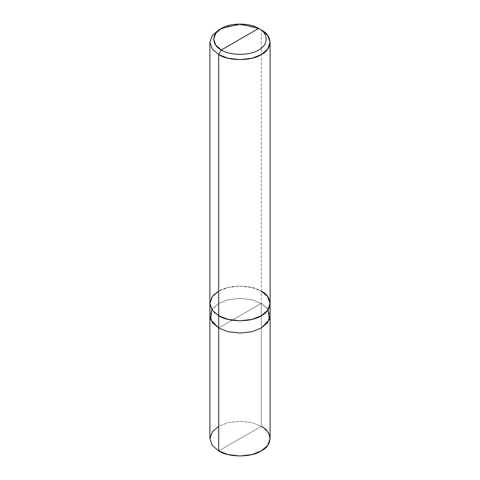 <?xml version="1.0" encoding="UTF-8"?>
<svg xmlns="http://www.w3.org/2000/svg" width="480" height="480" viewBox="0 0 480 480"><rect width="100%" height="100%" fill="white"/><g stroke="black" fill="none" stroke-linecap="round" stroke-linejoin="round"><path stroke-width="0.36" stroke-dasharray="2.4 1.8" d="M209.898 438.618L212.376 431.718L218.712 426.33L228.042 422.67L240 421.242L251.958 422.67L261.288 426.33L218.712 450.912L261.288 426.33L261.288 303.432L267.534 308.7L270.102 315.45L267.534 308.7L261.288 303.432L251.958 299.772L240 298.344L228.042 299.772L218.712 303.432L212.466 308.7L209.898 315.45L212.466 308.7L218.712 303.432L228.042 299.772L240 298.344L251.958 299.772L261.288 303.432L240 315.726L261.288 303.432L261.288 426.33L251.958 422.67L240 421.242L228.042 422.67L218.712 426.33M218.712 328.014L240 315.726L218.712 328.014M261.288 426.33L267.624 431.718L270.102 438.618M209.898 315.726L212.376 308.82L218.718 303.438L228.048 299.778L240 298.344L251.952 299.778L261.282 303.438L218.718 328.014L261.282 303.438L251.952 299.778L240 298.344L228.048 299.778L218.718 303.438L211.842 309.582M268.158 309.582L261.282 303.438L261.282 291.144L251.952 287.484L240 286.056L228.048 287.484L218.718 291.144L212.376 296.532L209.898 303.432L212.376 310.338L218.718 315.726C207.234 310.194 207.234 296.676 218.718 291.144C228.294 284.52 251.706 284.52 261.282 291.144L251.958 287.484L240 286.056L228.042 287.484L218.712 291.144M261.282 291.144C272.766 296.676 272.766 310.194 261.282 315.72C251.706 322.35 228.294 322.35 218.718 315.72L228.048 319.38L240 320.814L251.952 319.38L261.282 315.72L267.624 310.338L270.102 303.432L267.624 296.532L261.288 291.144L261.288 29.988L251.958 26.328L240 24.9L228.042 26.328L218.712 29.988L228.042 26.328L240 24.9L251.958 26.328L261.288 29.988L261.282 303.438L267.624 308.82L270.102 315.726M209.898 303.708L212.376 296.532L218.712 291.144L228.042 287.484L240 286.056L251.958 287.484L261.288 291.144"/><path stroke-width="0.72" d="M218.712 426.33L212.376 431.718L209.898 438.618L212.376 445.524L218.712 450.912L218.712 328.014L228.042 331.674L240 333.102L251.958 331.674L261.288 328.014L267.624 322.626L270.102 315.45L267.714 322.506L261.288 328.014L251.958 331.674L240 333.102L228.042 331.674L218.712 328.014L218.712 450.912L212.376 445.524L209.898 438.618L209.898 315.726L212.376 322.626L218.712 328.014L212.286 322.506L209.898 315.726L209.898 42.282L212.376 49.182L218.712 54.57L218.712 315.726L212.376 310.338L209.898 303.432M211.842 309.582L210.696 319.698L218.718 328.014L228.048 331.674L240 333.102L251.952 331.674L261.282 328.014L267.624 322.626L270.102 315.726L270.102 438.618L267.624 445.524L261.288 450.912L251.958 454.572L240 456L228.042 454.572L218.712 450.912C228.294 457.542 251.706 457.542 261.288 450.912C272.772 445.38 272.772 431.862 261.288 426.33M218.712 291.144L212.376 296.532L209.898 303.432L212.376 310.338L218.712 315.726L218.712 54.57L228.042 58.23L240 59.658L251.958 58.23L261.288 54.57L267.624 49.182L270.102 42.282L267.624 35.376L261.288 29.988L258.624 28.452C268.674 33.294 268.674 45.12 258.624 49.962C250.242 55.764 229.758 55.764 221.376 49.962L258.624 28.452L240 24L221.376 28.452L215.826 33.168L213.66 39.21L215.826 45.246L221.376 49.962L218.712 54.57L212.376 49.182L209.898 42.282L212.37 35.376L218.712 29.988L212.376 35.376L209.898 42.282M268.158 309.582L269.304 319.698L261.282 328.014L251.952 331.674L240 333.102L228.048 331.674L218.718 328.014L218.718 315.72L218.718 328.014L212.376 322.626L209.898 315.726M221.376 49.962C211.326 45.12 211.326 33.294 221.376 28.452C229.758 22.656 250.242 22.656 258.624 28.452L221.376 49.962C229.758 55.764 250.242 55.764 258.624 49.962C268.674 45.12 268.674 33.294 258.624 28.452L261.288 29.988C272.772 35.52 272.772 49.038 261.288 54.57C251.706 61.2 228.294 61.2 218.712 54.57L221.376 49.962M270.102 315.726L270.102 303.432L267.624 296.532L261.282 291.144M270.102 42.282L270.102 303.432L267.624 310.338L261.288 315.726L251.958 319.386L240 320.814L228.042 319.386L218.712 315.726C228.294 322.356 251.706 322.356 261.288 315.726C272.772 310.194 272.772 296.676 261.288 291.144M218.712 29.988L221.376 28.452M261.288 29.988L258.624 28.452"/></g></svg>
